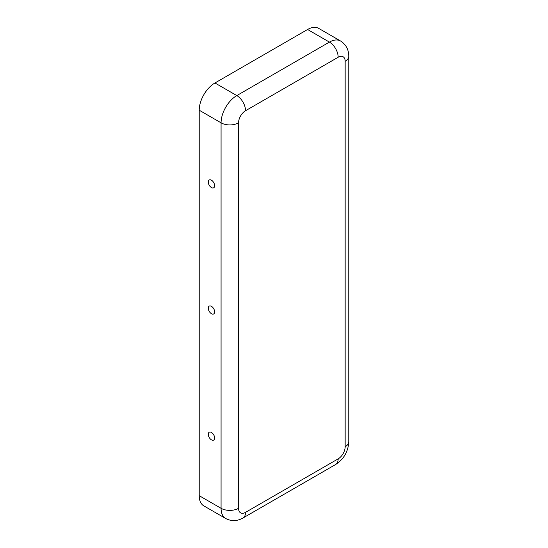 <?xml version="1.0" encoding="UTF-8"?>
<svg xmlns="http://www.w3.org/2000/svg" width="548" height="548" viewBox="0 0 548 548"><rect width="100%" height="100%" fill="white"/><g stroke="black" fill="none" stroke-linecap="round" stroke-linejoin="round"><path stroke-width="0.82" d="M208.267 182.039A4.514 2.603 60 0 1 210.692 179.867A4.514 2.603 60 0 1 214.645 185.724A4.514 2.603 60 0 1 214.549 186.546A4.514 2.603 60 0 1 211.069 187.32A4.514 2.603 60 0 1 208.267 182.039M214.645 437.996A4.514 2.603 -120 0 0 210.692 432.139A4.514 2.603 -120 0 0 208.267 434.317A4.514 2.603 -120 0 0 211.069 439.592A4.514 2.603 -120 0 0 214.549 438.825A4.514 2.603 -120 0 0 214.645 437.996M214.645 311.86A4.514 2.603 -120 0 0 210.692 306.003A4.514 2.603 -120 0 0 208.267 308.182A4.514 2.603 -120 0 0 211.069 313.456A4.514 2.603 -120 0 0 214.549 312.689A4.514 2.603 -120 0 0 214.645 311.86M338.171 458.861A9.885 5.706 -60 0 0 345.158 446.75L345.158 61.28A9.885 5.706 120 0 0 338.171 57.245L245.538 110.723A9.885 5.706 -60 0 0 238.544 122.834A12.357 7.138 180 0 1 221.07 122.834L199.219 110.217L199.219 495.693A22.249 12.844 120 0 0 203.829 505.879L225.673 518.49C231.359 521.449 237.126 521.285 242.976 518.004L335.609 464.519A12.357 7.138 60 0 0 338.171 458.861L245.538 512.346A12.357 7.138 60 0 1 242.976 518.004M199.219 110.217A22.249 12.844 -60 0 1 214.953 82.974L307.586 29.496A22.249 12.844 120 0 1 318.703 28.393L340.555 41.004A22.249 12.844 120 0 0 329.43 42.107L307.586 29.496M238.544 122.834L238.544 508.304A9.885 5.706 120 0 0 245.538 512.346M238.544 508.304A12.357 7.138 180 0 1 221.07 508.304A22.249 12.844 120 0 0 225.673 518.49M245.538 110.723A12.357 7.138 -120 0 0 236.798 95.585A22.249 12.844 -60 0 0 221.07 122.834L221.07 508.304L199.219 495.693M338.171 57.245A12.357 7.138 -120 0 0 329.43 42.107L236.798 95.585L214.953 82.974M345.158 446.75A12.357 7.138 0 0 0 348.781 441.709C348.24 451.531 343.849 459.142 335.609 464.519M345.158 61.28A12.357 7.138 0 0 0 348.781 56.232L348.781 441.709M340.555 41.004C345.959 44.443 348.699 49.526 348.781 56.232"/></g></svg>
